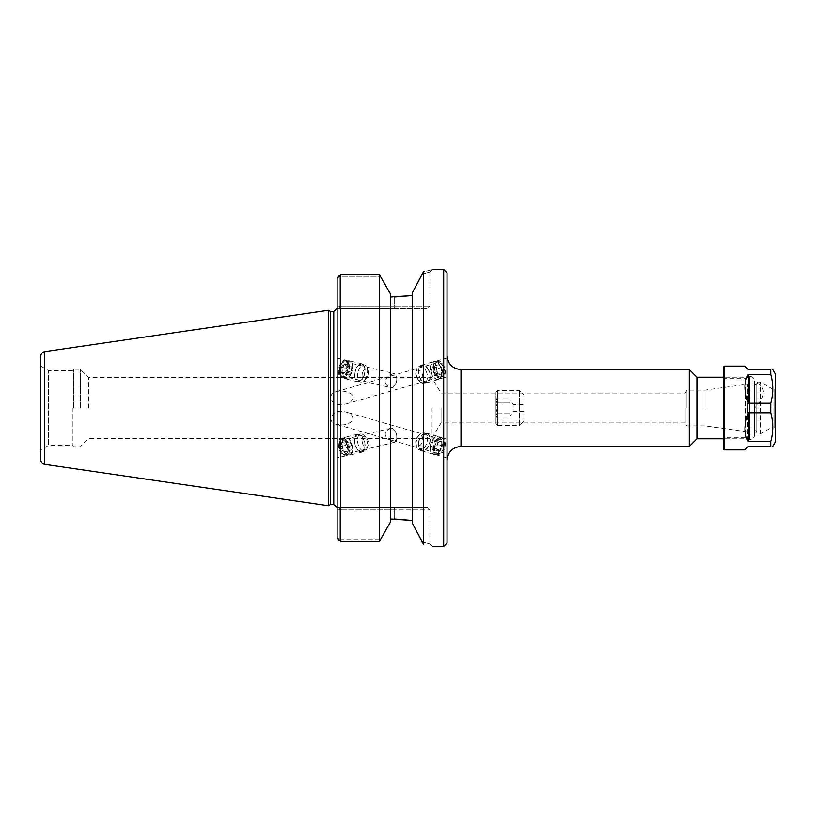 <?xml version="1.0" encoding="UTF-8"?>
<svg xmlns="http://www.w3.org/2000/svg" width="816" height="816" viewBox="0 0 816 816"><rect width="100%" height="100%" fill="white"/><g stroke="black" fill="none" stroke-linecap="round" stroke-linejoin="round"><path stroke-width="0.61" stroke-dasharray="4.08 3.06" d="M340.874 404.705C335.254 404.787 331.837 402.421 330.633 397.586C331.031 394.505 332.897 392.537 336.223 391.68C341.221 390.487 345.892 391.068 350.258 393.404C356.357 396.372 351.472 403.277 345.913 403.991L340.874 404.705M396.749 380.205L396.749 377.186A7.252 3.907 103.5 0 0 394.383 373.626A7.252 3.907 103.5 0 0 390.303 376.268C387.039 377.706 385.346 379.593 385.234 381.919C385.346 384.254 387.039 386.08 390.303 387.427A7.252 3.907 103.5 0 0 391.007 387.733A7.252 3.907 103.5 0 0 396.749 380.205C396.046 384.509 393.893 386.917 390.303 387.427M434.795 367.7A7.252 4.386 74 0 1 437.458 362.62A7.252 4.386 74 0 1 443.68 368.383A7.252 4.386 74 0 1 441.466 376.574A7.252 4.386 74 0 1 434.795 367.7M390.303 376.268C393.893 374.605 396.046 374.921 396.749 377.186M433.663 367.231A9.017 5.447 74 0 1 436.978 360.927A9.017 5.447 74 0 1 444.7 368.098A9.017 5.447 74 0 1 441.946 378.257A9.017 5.447 74 0 1 433.663 367.231M447.035 371.443L447.035 358.04L447.035 371.443M347.779 366.894A7.252 3.907 103.5 0 0 345.311 361.865A7.252 3.907 103.5 0 0 339.813 368.016A7.252 3.907 103.5 0 0 341.924 375.982A7.252 3.907 103.5 0 0 347.779 366.894M434.795 448.3A7.252 4.386 -74 0 1 441.466 439.426A7.252 4.386 -74 0 1 443.68 447.617A7.252 4.386 -74 0 1 437.458 453.38A7.252 4.386 -74 0 1 434.795 448.3M396.739 437.386L396.749 438.814C396.046 441.079 393.893 441.395 390.303 439.732C387.039 438.294 385.346 436.407 385.234 434.081C385.346 431.746 387.039 429.92 390.303 428.573C393.893 429.083 396.046 431.491 396.749 435.795L396.739 437.386M330.633 418.414C331.041 421.505 332.908 423.484 336.223 424.32L340.874 424.932C345.494 425.044 349.33 423.647 352.39 420.74C353.624 416.272 351.461 413.355 345.913 412.009C338.263 409.836 333.173 411.968 330.633 418.414M447.035 444.557L447.035 457.96L447.035 444.557M433.663 448.769A9.017 5.447 -74 0 1 441.946 437.743A9.017 5.447 -74 0 1 444.7 447.902A9.017 5.447 -74 0 1 436.978 455.073A9.017 5.447 -74 0 1 433.663 448.769M347.779 449.106A7.252 3.907 -103.5 0 0 341.924 440.018A7.252 3.907 -103.5 0 0 339.813 447.984A7.252 3.907 -103.5 0 0 345.311 454.135A7.252 3.907 -103.5 0 0 347.779 449.106M396.749 435.795A7.252 3.907 -103.5 0 0 391.007 428.267A7.252 3.907 -103.5 0 0 390.303 428.573M390.303 439.732A7.252 3.907 -103.5 0 0 394.383 442.374A7.252 3.907 -103.5 0 0 396.749 438.814M337.13 371.137L337.13 358.102L337.13 371.137M348.789 366.394A9.017 4.855 103.5 0 0 345.719 360.162A9.017 4.855 103.5 0 0 338.895 367.792A9.017 4.855 103.5 0 0 341.516 377.696A9.017 4.855 103.5 0 0 348.789 366.394M348.789 449.606A9.017 4.855 -103.5 0 0 341.516 438.304A9.017 4.855 -103.5 0 0 338.895 448.208A9.017 4.855 -103.5 0 0 345.719 455.838A9.017 4.855 -103.5 0 0 348.789 449.606M337.13 444.863L337.13 457.898L337.13 444.863M747.721 408L747.721 438.784L747.721 408M749.955 408L749.955 379.45L749.955 408M696.905 438.784L696.905 377.216M447.035 408L447.035 460.387L447.035 408M689.265 446.423L689.265 369.577M447.035 272.85L447.035 543.15M441.068 408L441.068 422.912L441.068 408M431.735 408L431.735 438.437L431.735 408M685.185 408L685.185 422.912L685.185 408M747.782 408L747.782 384.122L747.782 408M705.055 408L705.055 390.13L705.055 408M686.96 408L686.96 390.13L686.96 408M338.966 275.981L340.476 274.747L379.491 274.747L381.041 276.94L339.925 276.94L339.925 306.357L338.997 308.591L394.261 308.591L337.13 308.591L337.13 507.409L338.997 507.409L339.925 509.643L339.925 539.06L338.966 540.019L339.925 539.06L381.041 539.06L339.925 539.06L339.925 509.643L337.13 509.643L337.13 507.409L427.604 507.409L338.997 507.409L339.925 509.643L394.261 509.643L337.13 509.643L337.13 537.591L337.13 308.591L338.997 308.591L339.925 306.357L339.925 276.94L338.966 275.981L339.925 276.94L381.041 276.94L390.487 293.974L390.487 297.004L394.261 297.004L394.261 306.357L337.13 306.357L337.13 308.591L337.13 278.409L337.13 306.357L429.838 306.357L394.261 306.357L394.261 297.004M394.261 518.996L394.261 509.643L429.838 509.643L394.261 509.643L394.261 507.409L394.261 518.996L390.487 518.996L390.487 293.974L390.487 522.026L390.487 518.996L390.487 522.026L379.491 541.253L379.491 274.747M421.882 541.875C432.429 544.67 432.429 544.67 421.882 541.875C432.429 544.67 432.429 544.67 421.882 541.875L412.478 523.474L412.478 292.526L412.478 523.474L412.478 292.526L421.882 274.125C432.429 271.33 432.429 271.33 421.882 274.125C432.429 271.33 432.429 271.33 421.882 274.125L423.473 271.799C435.458 268.811 435.458 268.811 423.473 271.799L423.473 544.201M394.261 308.591L427.604 308.591L394.261 308.591L394.261 306.357L394.261 308.591M443.69 546.506L443.69 269.494M337.13 537.591L337.13 278.409M340.476 274.747L340.476 541.253L379.491 541.253M338.966 540.019L340.476 541.253M330.347 311.386L330.347 504.614M328.42 310.264L328.42 505.736M80.345 408L80.345 369.25L80.345 408M88.648 408L88.648 377.563L88.648 408M73.634 408L73.634 369.25L73.634 408M72.298 408L72.298 445.403L72.298 408M40.8 449.881L40.8 366.119L40.8 449.881L48.562 445.403L48.562 370.597L48.562 445.403L72.298 445.403L73.634 446.75L80.345 446.75L88.648 438.437L431.735 438.437L441.068 422.912L685.185 422.912L686.96 425.87L705.055 425.87L747.782 431.878L749.955 433.133M40.8 459.928L40.8 356.072M390.487 297.004L390.487 518.996M495.965 423.779L495.965 392.221L495.965 423.779L497.638 425.452L497.638 390.548L497.638 425.452L519.415 425.452L519.415 390.548L519.415 425.452L523.882 420.985L523.882 395.015L523.882 420.985M495.965 413.059L495.965 397.922L495.965 413.059L497.291 415.558L495.965 418.057L497.291 415.558L495.965 413.059L509.918 413.039L509.918 399.269L509.918 416.731L509.918 400.442L509.918 415.558L509.918 413.039L495.965 413.039M523.882 404.644L523.882 411.356L523.882 404.644L513.152 404.644L513.152 411.356L513.152 404.644L509.918 399.269M509.918 415.558L509.918 418.078L509.918 415.558M509.918 400.442L509.918 397.922L509.918 400.442M497.291 408L495.965 412.988L497.291 408L495.965 403.012L497.291 408M497.291 400.442L495.965 402.941L497.291 400.442L495.965 397.943L497.291 400.442M495.965 418.078L509.918 418.078M495.965 402.961L509.918 402.961L495.965 402.961M495.965 397.922L509.918 397.922M428.757 370.015A9.231 5.579 74 0 1 426.85 382.826A9.231 5.579 74 0 1 418.945 375.482A9.231 5.579 74 0 1 421.76 365.068A9.231 5.579 74 0 1 428.757 370.015M428.543 370.209A8.792 5.314 -106 0 0 421.882 365.497A8.792 5.314 -106 0 0 419.2 375.411A8.792 5.314 -106 0 0 426.727 382.398A8.792 5.314 -106 0 0 428.543 370.209M440.548 366.639A9.231 5.579 74 0 1 438.641 379.44A9.231 5.579 74 0 1 430.736 372.106A9.231 5.579 74 0 1 433.551 361.692A9.231 5.579 74 0 1 440.548 366.639M440.334 366.823A8.792 5.314 74 0 1 438.518 379.022A8.792 5.314 74 0 1 430.991 372.025A8.792 5.314 74 0 1 433.663 362.11A8.792 5.314 74 0 1 440.334 366.823M442.864 366.098A8.792 5.314 74 0 1 444.077 374.238A8.792 5.314 74 0 1 441.048 378.287A8.792 5.314 74 0 1 433.51 371.3A8.792 5.314 74 0 1 436.193 361.386A8.792 5.314 74 0 1 440.905 363.212A8.792 5.314 74 0 1 442.864 366.098M437.509 373.83L435.061 375.992L431.96 373.208L431.317 368.271L433.765 366.109L436.856 368.883L437.509 373.83L442.558 372.382L441.915 367.435L438.814 364.66L436.366 366.812L437.019 371.759L440.11 374.534L442.558 372.382M440.11 374.534L435.061 375.992M437.019 371.759L431.96 373.208M436.366 366.812L431.317 368.271M438.814 364.66L433.765 366.109M441.915 367.435L436.856 368.883M426.013 370.933A8.792 5.314 74 0 1 424.208 383.122A8.792 5.314 74 0 1 419.485 381.296A8.792 5.314 74 0 1 416.323 370.27A8.792 5.314 74 0 1 419.353 366.221A8.792 5.314 74 0 1 426.013 370.933M443.17 366.323A7.691 4.651 74 0 1 444.23 373.453A7.691 4.651 74 0 1 437.917 375.839A7.691 4.651 74 0 1 434.846 365.119A7.691 4.651 74 0 1 441.466 363.803A7.691 4.651 74 0 1 443.17 366.323M421.903 373.055A5.498 3.325 74 0 1 422.096 379.613A5.498 3.325 74 0 1 417.823 379.542A5.498 3.325 74 0 1 415.844 372.647A5.498 3.325 74 0 1 418.455 370.036A5.498 3.325 74 0 1 421.903 373.055M418.445 443.027A9.231 5.579 106 0 0 421.76 450.932A9.231 5.579 106 0 0 429.665 443.588A9.231 5.579 106 0 0 426.85 433.174A9.231 5.579 106 0 0 418.445 443.027M418.73 442.976A8.792 5.314 -74 0 1 426.727 433.602A8.792 5.314 -74 0 1 429.41 443.516A8.792 5.314 -74 0 1 421.882 450.503A8.792 5.314 -74 0 1 418.73 442.976M430.236 446.403A9.231 5.579 106 0 0 433.551 454.308A9.231 5.579 106 0 0 441.456 446.974A9.231 5.579 106 0 0 438.641 436.56A9.231 5.579 106 0 0 430.236 446.403M430.522 446.362A8.792 5.314 106 0 0 433.663 453.89A8.792 5.314 106 0 0 441.201 446.903A8.792 5.314 106 0 0 438.518 436.978A8.792 5.314 106 0 0 430.522 446.362M433.041 447.086A8.792 5.314 106 0 0 436.193 454.614A8.792 5.314 106 0 0 440.905 452.788A8.792 5.314 106 0 0 444.077 441.762A8.792 5.314 106 0 0 441.048 437.713A8.792 5.314 106 0 0 433.041 447.086M432.337 449.483L435.56 448.953L437.631 444.424L436.478 440.426L433.265 440.956L431.195 445.485L432.337 449.483L437.386 450.932L436.244 446.933L438.314 442.405L441.538 441.874L442.68 445.873L440.609 450.401L437.386 450.932M440.609 450.401L435.56 448.953M442.68 445.873L437.631 444.424M441.538 441.874L436.478 440.426M438.314 442.405L433.265 440.956M436.244 446.933L431.195 445.485M416.201 442.252A8.792 5.314 106 0 0 416.323 445.73A8.792 5.314 106 0 0 419.353 449.779A8.792 5.314 106 0 0 426.88 442.792A8.792 5.314 106 0 0 424.208 432.878A8.792 5.314 106 0 0 419.485 434.704A8.792 5.314 106 0 0 416.201 442.252M434.581 447.209A7.691 4.651 106 0 0 436.438 453.359A7.691 4.651 106 0 0 441.466 452.197A7.691 4.651 106 0 0 444.23 442.547A7.691 4.651 106 0 0 439.212 439.283A7.691 4.651 106 0 0 434.581 447.209M415.762 441.181A5.498 3.325 106 0 0 415.844 443.353A5.498 3.325 106 0 0 420.352 445.067A5.498 3.325 106 0 0 422.545 437.407A5.498 3.325 106 0 0 417.823 436.458A5.498 3.325 106 0 0 415.762 441.181M364.028 376.023A9.231 4.978 -76.5 0 1 357.673 381.786A9.231 4.978 -76.5 0 1 354.991 371.647A9.231 4.978 -76.5 0 1 361.978 363.824A9.231 4.978 -76.5 0 1 364.028 376.023M363.834 375.87A8.792 4.743 103.5 0 0 361.876 364.252A8.792 4.743 103.5 0 0 355.215 371.698A8.792 4.743 103.5 0 0 357.775 381.358A8.792 4.743 103.5 0 0 363.834 375.87M351.421 373.004A9.231 4.978 -76.5 0 1 345.066 378.767A9.231 4.978 -76.5 0 1 342.373 368.628A9.231 4.978 -76.5 0 1 349.37 360.805A9.231 4.978 -76.5 0 1 351.421 373.004M351.227 372.851A8.792 4.743 -76.5 0 1 345.168 378.338A8.792 4.743 -76.5 0 1 342.608 368.679A8.792 4.743 -76.5 0 1 349.268 361.233A8.792 4.743 -76.5 0 1 351.227 372.851M348.524 372.208A8.792 4.743 -76.5 0 1 342.465 377.696A8.792 4.743 -76.5 0 1 339.997 375.003A8.792 4.743 -76.5 0 1 343.138 361.865A8.792 4.743 -76.5 0 1 346.565 360.59A8.792 4.743 -76.5 0 1 348.524 372.208M348.646 375.136L346.331 373.361L346.708 368.444L349.401 365.303L351.706 367.078L351.329 371.984L348.646 375.136L343.24 373.84L345.933 370.699L346.31 365.782L343.995 364.007L341.302 367.159L340.925 372.065L343.24 373.84M340.925 372.065L346.331 373.361M341.302 367.159L346.708 368.444M343.995 364.007L349.401 365.303M346.31 365.782L351.706 367.078M345.933 370.699L351.329 371.984M366.537 376.523A8.792 4.743 -76.5 0 1 363.905 380.735A8.792 4.743 -76.5 0 1 360.478 382.01A8.792 4.743 -76.5 0 1 357.918 372.351A8.792 4.743 -76.5 0 1 364.579 364.905A8.792 4.743 -76.5 0 1 367.047 367.588A8.792 4.743 -76.5 0 1 366.537 376.523M347.126 371.606A7.691 4.151 -76.5 0 1 339.66 374.054A7.691 4.151 -76.5 0 1 342.414 362.559A7.691 4.151 -76.5 0 1 347.269 363.079A7.691 4.151 -76.5 0 1 347.126 371.606M367.73 376.013A5.498 2.958 -76.5 0 1 366.088 378.655A5.498 2.958 -76.5 0 1 362.12 374.717A5.498 2.958 -76.5 0 1 362.743 372.147A5.498 2.958 -76.5 0 1 368.057 370.433A5.498 2.958 -76.5 0 1 367.73 376.013M354.613 442.231A9.231 4.978 -103.5 0 0 361.978 452.176A9.231 4.978 -103.5 0 0 364.67 442.037A9.231 4.978 -103.5 0 0 357.673 434.214A9.231 4.978 -103.5 0 0 354.613 442.231M354.868 442.272A8.792 4.743 76.5 0 1 357.775 434.642A8.792 4.743 76.5 0 1 364.436 442.088A8.792 4.743 76.5 0 1 361.876 451.748A8.792 4.743 76.5 0 1 354.868 442.272M342.006 445.25A9.231 4.978 -103.5 0 0 349.37 455.195A9.231 4.978 -103.5 0 0 352.063 445.057A9.231 4.978 -103.5 0 0 345.066 437.233A9.231 4.978 -103.5 0 0 342.006 445.25M342.261 445.291A8.792 4.743 -103.5 0 0 349.268 454.767A8.792 4.743 -103.5 0 0 351.829 445.108A8.792 4.743 -103.5 0 0 345.168 437.662A8.792 4.743 -103.5 0 0 342.261 445.291M339.558 445.944A8.792 4.743 -103.5 0 0 343.138 454.135A8.792 4.743 -103.5 0 0 346.565 455.41A8.792 4.743 -103.5 0 0 349.126 445.76A8.792 4.743 -103.5 0 0 342.465 438.304A8.792 4.743 -103.5 0 0 339.997 440.997A8.792 4.743 -103.5 0 0 339.558 445.944M348.044 449.8L350.911 450.33L351.88 446.311L349.993 441.762L347.126 441.232L346.157 445.25L348.044 449.8L342.649 451.095L340.751 446.546L341.72 442.527L344.587 443.057L346.484 447.607L345.505 451.625L342.649 451.095M345.505 451.625L350.911 450.33M346.484 447.607L351.88 446.311M344.587 443.057L349.993 441.762M341.72 442.527L347.126 441.232M340.751 446.546L346.157 445.25M357.571 441.629A8.792 4.743 -103.5 0 0 364.579 451.095A8.792 4.743 -103.5 0 0 367.047 448.412A8.792 4.743 -103.5 0 0 363.905 435.265A8.792 4.743 -103.5 0 0 360.478 433.99A8.792 4.743 -103.5 0 0 357.571 441.629M339.272 446.27A7.691 4.151 -103.5 0 0 342.414 453.441A7.691 4.151 -103.5 0 0 347.779 451.503A7.691 4.151 -103.5 0 0 345.321 441.242A7.691 4.151 -103.5 0 0 339.66 441.946A7.691 4.151 -103.5 0 0 339.272 446.27M362.131 441.323A5.498 2.958 -103.5 0 0 362.743 443.863A5.498 2.958 -103.5 0 0 368.057 445.567A5.498 2.958 -103.5 0 0 366.088 437.345A5.498 2.958 -103.5 0 0 362.12 441.283A5.498 2.958 -103.5 0 0 362.131 441.323M754.535 435.091L754.535 380.909L754.535 435.091C754.27 437.804 752.78 439.294 750.067 439.559L749.465 439.559L749.465 376.441L749.465 439.559L745.6 437.325L745.6 378.675L745.6 437.325L724.934 437.325L724.934 378.675L724.934 437.325L723.262 438.998L723.262 367.231M744.926 366.119L748.394 369.577L770.732 369.577L770.732 374.35L748.394 374.35C743.804 381.684 743.804 391.313 748.394 403.226L770.732 403.226L770.732 412.774L748.394 412.774C743.804 424.687 743.804 434.316 748.394 441.65L770.732 441.65L770.732 446.423L748.394 446.423L744.926 449.881M775.2 427.829L775.2 388.171L775.2 427.829L774.078 426.707L774.078 389.293L774.078 426.707L772.966 426.707L772.966 389.293L772.966 426.707L760.655 433.816L757.891 433.969L756.769 432.857L756.769 383.143L756.769 432.857M756.769 431.735L756.769 384.265L756.769 431.735C756.024 430.297 755.279 430.297 754.535 431.735L754.535 384.265L754.535 431.735M748.394 374.35L748.394 403.226M770.732 403.226C773.415 393.598 773.415 383.979 770.732 374.35M748.394 412.774L748.394 441.65M770.732 441.65C773.415 432.021 773.415 422.402 770.732 412.774M775.2 373.85L775.2 442.15M460.999 369.577L460.999 446.423M333.775 504.614L333.775 311.386M44.625 351.655L44.625 464.345M724.373 366.119L724.373 449.881M760.094 433.969L760.094 382.031L760.094 433.969M760.655 433.816L760.655 382.184L760.655 433.816M757.891 433.969L757.891 382.031L757.891 433.969M750.067 439.559L750.067 376.441L750.067 439.559M345.913 403.991L441.466 376.574M336.223 391.68L437.458 362.62M441.946 378.257L447.035 376.798M436.978 360.927L447.035 358.04M341.924 375.982L391.007 387.733M345.311 361.865L394.383 373.626M441.466 439.426L345.913 412.009M437.458 453.38L336.223 424.32M447.035 439.202L441.946 437.743M447.035 457.96L436.978 455.073M391.007 428.267L341.924 440.018M394.383 442.374L345.311 454.135M337.13 376.645L341.516 377.696M337.13 358.102L345.719 360.162M341.516 438.304L337.13 439.355M345.719 455.838L337.13 457.898M749.955 379.45L747.721 377.216L723.262 377.216M749.955 436.55L747.721 438.784L723.262 438.784M749.955 382.867L747.782 384.122L705.055 390.13L686.96 390.13L685.185 393.088L441.068 393.088L431.735 377.563L88.648 377.563L80.345 369.25L73.634 369.25L72.298 370.597L48.562 370.597L40.8 366.119M432.521 546.506L429.838 544.027L429.838 509.643L427.604 507.409M432.521 269.494L429.838 271.973L429.838 306.357L427.604 308.591M495.965 392.221L497.638 390.548L519.415 390.548L523.882 395.015M523.882 411.356L513.152 411.356L509.918 416.731M426.85 382.826L438.641 379.44M421.76 365.068L433.551 361.692M438.518 379.022L441.048 378.287M433.663 362.11L436.193 361.386M424.208 383.122L426.727 382.398M419.353 366.221L421.882 365.497M441.466 363.803L440.905 363.212M444.23 373.453L444.077 374.238M417.823 379.542L419.485 381.296M415.844 372.647L416.323 370.27M421.76 450.932L433.551 454.308M426.85 433.174L438.641 436.56M433.663 453.89L436.193 454.614M438.518 436.978L441.048 437.713M419.353 449.779L421.882 450.503M424.208 432.878L426.727 433.602M444.23 442.547L444.077 441.762M441.466 452.197L440.905 452.788M415.844 443.353L416.323 445.73M417.823 436.458L419.485 434.704M361.978 363.824L349.37 360.805M357.673 381.786L345.066 378.767M349.268 361.233L346.565 360.59M345.168 378.338L342.465 377.696M364.579 364.905L361.876 364.252M360.478 382.01L357.775 381.358M339.66 374.054L339.997 375.003M342.414 362.559L343.138 361.865M362.743 372.147A9.986 9.986 0 0 0 362.12 374.717M368.057 370.433L367.047 367.588M366.088 378.655L363.905 380.735M357.673 434.214L345.066 437.233M361.978 452.176L349.37 455.195M345.168 437.662L342.465 438.304M349.268 454.767L346.565 455.41M360.478 433.99L357.775 434.642M364.579 451.095L361.876 451.748M342.414 453.441L343.138 454.135M339.66 441.946L339.997 440.997M362.12 441.283A9.986 9.986 0 0 0 362.743 443.863M366.088 437.345L363.905 435.265M368.057 445.567L367.047 448.412M756.769 383.143L757.891 382.031L760.655 382.184L772.966 389.293L775.2 388.171M723.262 377.002L724.934 378.675L745.6 378.675L750.067 376.441C752.729 376.666 754.219 378.155 754.535 380.909M756.769 384.265L754.657 384.764C749.404 378.889 776.944 386.223 754.535 408"/><path stroke-width="1.22" d="M723.262 377.216L696.905 377.216L696.905 438.784L723.262 438.784M460.999 369.577L689.265 369.577L689.265 446.423L460.999 446.423L460.999 369.577C452.523 368.75 447.862 364.099 447.035 355.613M443.69 546.506L447.035 543.15L447.035 272.85L443.69 269.494L443.69 546.506L432.521 546.506M338.966 540.019L337.13 537.591L340.476 541.253L340.476 274.747L379.491 274.747L390.487 293.974L390.487 522.026L379.491 541.253L340.476 541.253M390.487 518.996L412.478 520.475L394.261 518.996M423.361 271.973L423.473 271.799C435.458 268.811 435.458 268.811 423.473 271.799L412.478 292.526L412.478 523.474L423.473 544.201C435.458 547.189 435.458 547.189 423.473 544.201C435.458 547.189 435.458 547.189 423.473 544.201L421.882 541.875M338.966 275.981L337.13 278.409L340.476 274.747M394.261 297.004L412.478 295.525L390.487 297.004M443.69 269.494L431.939 269.668M423.473 271.799L423.473 544.201M379.491 541.253L379.491 274.747M337.13 278.409L337.13 537.591M330.347 408L330.347 311.386L328.42 310.264L328.42 505.736L330.347 504.614L330.347 408M40.8 408L40.8 459.928C40.984 462.346 42.259 463.814 44.625 464.345L44.625 351.655C42.259 352.186 40.984 353.654 40.8 356.072L40.8 408M770.732 441.65L748.394 441.65C743.804 434.316 743.804 424.687 748.394 412.774L770.732 412.774C773.415 422.402 773.415 432.021 770.732 441.65L770.732 446.423C773.415 446.423 773.415 446.423 770.732 446.423C773.415 446.423 773.415 446.423 770.732 446.423L748.394 446.423L744.926 449.881L724.373 449.881L723.262 448.769L723.262 438.998M724.373 449.881L724.373 366.119L723.262 367.231L723.262 448.769M770.732 412.774L770.732 403.226L748.394 403.226C743.804 391.313 743.804 381.684 748.394 374.35L770.732 374.35L770.732 369.577L748.394 369.577L744.926 366.119L724.373 366.119M770.732 369.577C773.415 369.577 773.415 369.577 770.732 369.577C773.415 369.577 773.415 369.577 770.732 369.577M748.394 403.226L748.394 374.35M770.732 374.35C773.415 383.979 773.415 393.598 770.732 403.226M748.394 441.65L748.394 412.774M772.732 446.423L775.2 442.15L775.2 373.85L772.732 369.577M337.079 308.591L333.775 311.386L333.775 504.614L337.079 507.409M460.999 446.423C452.523 447.25 447.862 451.901 447.035 460.387M696.905 377.216L689.265 369.577M696.905 438.784L689.265 446.423M333.775 311.386L330.347 311.386M333.775 504.614L330.347 504.614M44.625 464.345L328.42 505.736M44.625 351.655L328.42 310.264"/></g></svg>
